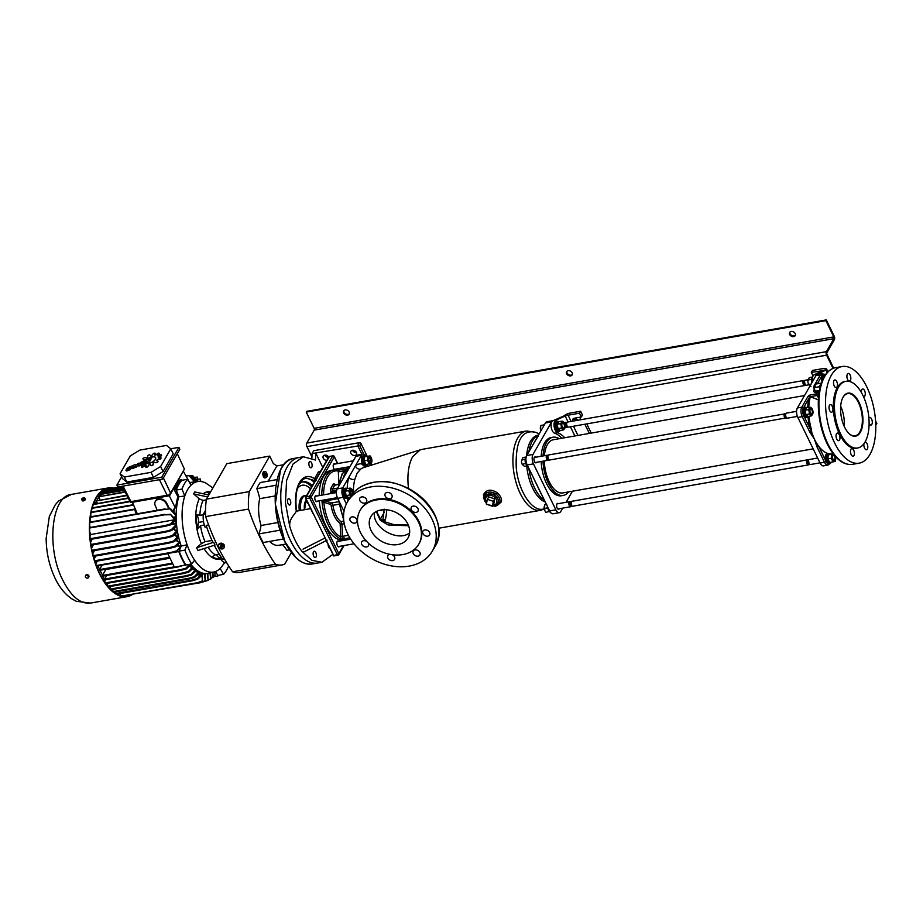 <?xml version="1.0" encoding="UTF-8"?>
<svg xmlns="http://www.w3.org/2000/svg" width="923" height="923" viewBox="0 0 923 923"><rect width="100%" height="100%" fill="white"/><g stroke="black" fill="none" stroke-linecap="round" stroke-linejoin="round"><path stroke-width="1.38" d="M570.518 502.008A2.573 1.258 80 0 0 569.722 501.662A2.573 1.258 80 0 0 568.926 504.42A2.573 1.258 80 0 0 570.61 506.727A2.573 1.258 80 0 0 571.245 506.139M808.513 460.127L807.994 459.885A2.573 1.258 80 0 0 807.567 459.816L571.302 501.385L571.752 506.381L808.456 464.88A2.573 1.258 80 0 0 808.836 464.661L809.24 464.257M807.567 459.816A2.573 1.258 80 0 0 806.69 461.546A2.573 1.258 80 0 0 808.456 464.88M834.692 459.712A2.573 1.258 -100 0 1 834.646 459.816A2.573 1.258 -100 0 1 834.092 460.369M833.192 455.304A2.573 1.258 -100 0 1 833.907 455.627A2.573 1.258 -100 0 1 833.988 455.708M832.569 457.081A2.354 1.154 80 0 0 833.365 459.735A2.354 1.154 80 0 0 834.75 459.619A2.354 1.154 80 0 0 834.069 455.777A2.354 1.154 80 0 0 832.569 457.081M817.64 458.039L809.148 459.539A2.573 1.258 80 0 0 808.352 462.285A2.573 1.258 80 0 0 810.036 464.604L819.982 462.85M547.87 455.581A2.573 1.258 80 0 0 547.074 455.235A2.573 1.258 80 0 0 546.22 457.473A2.573 1.258 80 0 0 547.443 460.185A2.573 1.258 80 0 0 547.962 460.3A2.573 1.258 80 0 0 548.597 459.712M785.865 413.7L548.654 454.958A2.573 1.258 80 0 0 548.274 455.177A2.573 1.258 80 0 0 547.847 457.623A2.573 1.258 80 0 0 549.023 459.908A2.573 1.258 80 0 0 549.116 459.954A2.573 1.258 80 0 0 549.543 460.023L786.592 417.831M784.919 413.389C783.685 414.727 783.812 416.377 785.288 418.327L785.808 418.454M810.556 408.877A2.573 1.258 -100 0 1 811.017 409.004A2.573 1.258 -100 0 1 811.271 409.201A2.573 1.258 -100 0 1 811.352 409.281M812.055 413.285A2.573 1.258 -100 0 1 812.009 413.389A2.573 1.258 -100 0 1 811.444 413.931M811.202 409.166A2.354 1.154 80 0 0 810.036 411.808A2.354 1.154 80 0 0 812.102 413.192A2.354 1.154 80 0 0 811.421 409.351A2.354 1.154 80 0 0 811.202 409.166M796.572 411.335L786.5 413.1A2.573 1.258 80 0 0 785.646 415.338A2.573 1.258 80 0 0 786.869 418.05A2.573 1.258 80 0 0 787.388 418.165L797.403 416.411M438.656 528.244L540.509 510.315A40.277 19.706 -100 0 1 516.626 484.344A40.277 19.706 -100 0 1 517.676 438.171A40.277 19.706 -100 0 1 526.548 430.983L421.569 449.455L363.454 467.626A32.524 15.91 80 0 0 360.731 469.069A4.28 3.623 52.4 0 1 355.413 465.815L361.424 455.339A6.853 3.357 -100 0 1 362.935 454.116A6.853 3.357 -100 0 1 365.993 456.239M346.379 503.912L343.183 497.359A6.853 3.357 -100 0 1 342.733 487.909L355.413 465.815A36.782 17.998 -100 0 1 361.447 463.784L365.196 467.073M366.869 466.553L367.169 465.642A36.782 17.998 -100 0 1 368.012 466.196M384.545 521.807L385.329 519.487A4.28 2.573 -165 0 0 382.872 520.803M347.913 501.085A36.782 17.998 -100 0 1 347.706 499.551L349.425 497.255M347.186 488.602A36.782 17.998 -100 0 1 348.756 477.422A4.28 2.573 -165 0 0 354.847 479.337A32.524 15.91 80 0 0 353.451 492.755M420.346 449.755L412.708 456.643A40.277 19.706 80 0 0 408.531 488.532M486.063 502.943L483.375 494.901C486.213 489.559 490.713 488.763 496.862 492.536C500.439 495.547 501.95 498.639 501.408 501.835L497.278 505.458M360.731 469.069L357.097 473.234L354.847 479.337M366.696 466.611A6.853 3.357 80 0 0 367.169 465.642M347.706 499.551A6.853 3.357 80 0 0 348.721 497.382M390.071 554.342A3.854 2.896 -150.1 0 0 389.702 554.388A3.854 2.896 -150.1 0 0 387.868 555.577A3.854 2.896 -150.1 0 0 389.771 560.007A3.854 2.896 -150.1 0 0 394.559 559.419A3.854 2.896 -150.1 0 0 392.021 554.665M415.05 549.923A3.854 2.896 -150.1 0 0 413.227 551.112A3.854 2.896 -150.1 0 0 415.119 555.554A3.854 2.896 -150.1 0 0 419.907 554.954A3.854 2.896 -150.1 0 0 419.111 551.377A3.854 2.896 -150.1 0 0 415.05 549.923M424.765 529.94A3.854 2.896 -150.1 0 0 422.942 531.129A3.854 2.896 -150.1 0 0 424.834 535.559A3.854 2.896 -150.1 0 0 429.622 534.971A3.854 2.896 -150.1 0 0 428.826 531.394A3.854 2.896 -150.1 0 0 424.765 529.94M413.158 506.139A3.854 2.896 -150.1 0 0 411.323 507.327A3.854 2.896 -150.1 0 0 413.227 511.757A3.854 2.896 -150.1 0 0 418.015 511.157A3.854 2.896 -150.1 0 0 417.219 507.581A3.854 2.896 -150.1 0 0 413.158 506.139M387.025 492.455A3.854 2.896 -150.1 0 0 385.191 493.643A3.854 2.896 -150.1 0 0 387.095 498.085A3.854 2.896 -150.1 0 0 391.883 497.485A3.854 2.896 -150.1 0 0 391.087 493.909A3.854 2.896 -150.1 0 0 387.025 492.455M361.666 496.92A3.854 2.896 -150.1 0 0 359.843 498.108A3.854 2.896 -150.1 0 0 361.747 502.539A3.854 2.896 -150.1 0 0 366.535 501.95A3.854 2.896 -150.1 0 0 365.739 498.362A3.854 2.896 -150.1 0 0 361.666 496.92M351.951 516.903A3.854 2.896 -150.1 0 0 350.129 518.091A3.854 2.896 -150.1 0 0 352.032 522.533A3.854 2.896 -150.1 0 0 356.82 521.933A3.854 2.896 -150.1 0 0 356.024 518.357A3.854 2.896 -150.1 0 0 351.951 516.903M366.673 541.386A3.854 2.896 -150.1 0 0 363.57 540.705A3.854 2.896 -150.1 0 0 361.735 541.893A3.854 2.896 -150.1 0 0 363.639 546.335A3.854 2.896 -150.1 0 0 368.427 545.735A3.854 2.896 -150.1 0 0 368.277 543.001M370.573 486.963A49.057 36.897 29.9 0 1 422.284 505.412A49.057 36.897 29.9 0 1 432.426 550.95A49.057 36.897 29.9 0 1 371.507 558.53A49.057 36.897 29.9 0 1 347.325 502.112A49.057 36.897 29.9 0 1 370.573 486.963M376.146 499.966A33.851 25.463 -150.1 0 0 360.097 510.419A33.851 25.463 -150.1 0 0 376.78 549.347A33.851 25.463 -150.1 0 0 418.811 544.12A33.851 25.463 -150.1 0 0 411.82 512.692A33.851 25.463 -150.1 0 0 376.146 499.966M419.019 543.739A33.851 25.463 -150.1 0 0 419.238 543.382A33.851 25.463 -150.1 0 0 412.235 511.965A33.851 25.463 -150.1 0 0 376.561 499.228A33.851 25.463 -150.1 0 0 360.524 509.681A33.851 25.463 -150.1 0 0 360.316 510.05M381.026 509.981A21.425 16.118 29.9 0 1 403.605 518.045A21.425 16.118 29.9 0 1 408.035 537.924A21.425 16.118 29.9 0 1 381.43 541.236A21.425 16.118 29.9 0 1 370.873 516.603A21.425 16.118 29.9 0 1 381.026 509.981M374.473 512.646C372.004 527.644 397.94 542.528 409.639 532.825M408.601 525.752L388.26 524.991L380.264 520.307L376.284 511.55M539.147 433.902L535.79 432.333C521.922 429.149 515.403 440.802 516.222 467.292C518.103 491.348 532.894 513.28 544.201 508.758M533.679 443.432L538.397 435.748M535.79 457.22A3 1.465 80 0 0 534.971 456.931A3 1.465 80 0 0 534.302 457.473A3 1.465 80 0 0 534.232 460.912A3 1.465 80 0 0 536.009 462.838A3 1.465 80 0 0 536.678 462.285M558.427 503.658A3 1.465 80 0 0 557.607 503.358A3 1.465 80 0 0 556.95 503.9A3 1.465 80 0 0 556.869 507.338A3 1.465 80 0 0 558.646 509.277A3 1.465 80 0 0 559.326 508.723M499.447 503.3L499.874 502.239C500.393 499.274 499.031 496.493 495.801 493.886L484.575 494.774M496.862 492.536L495.801 493.886A8.572 6.449 29.9 0 0 488.602 492.19A8.572 6.449 29.9 0 0 484.54 494.832L483.814 497.843L484.517 500.67L486.536 503.427M483.375 494.901L484.067 495.951A8.572 6.449 29.9 0 1 484.54 494.832L484.61 494.705M488.452 504.881L495.109 506.231L497.162 505.516L499.874 502.239L501.408 501.835M536.09 439.244L526.745 455.524A6.853 3.357 80 0 0 527.195 464.973L549.612 510.938A6.853 3.357 80 0 0 553.039 513.776L559.303 512.669A6.853 3.357 -100 0 1 555.865 509.842L533.448 463.877A6.853 3.357 -100 0 1 532.998 454.428L551.689 421.857A6.853 3.357 -100 0 1 553.177 420.634L546.947 421.73A6.853 3.357 80 0 0 545.435 422.953L536.09 439.244M541.605 494.532A35.086 17.168 -100 0 1 541.166 493.909L534.959 480.906M572.422 491.221L566.053 502.308M562.718 508.123L560.803 511.446A6.853 3.357 -100 0 1 559.303 512.669M552.058 437.433A29.571 14.468 80 0 0 541.19 456.274M541.155 461.5A29.571 14.468 80 0 0 562.28 495.547M344.002 511.319L337.668 498.328A6.853 3.357 -100 0 1 337.218 488.878L355.909 456.308A6.853 3.357 -100 0 1 357.42 455.085L362.935 454.116M383.853 509.692A6.853 3.357 80 0 0 384.199 510.534M369.719 463.808L370.504 465.411M384.106 512.45A6.853 3.357 -100 0 1 383.726 513.326L380.518 518.899M381.88 510.096A3 1.465 -100 0 1 380.184 510.154M364.366 456.239L364.989 456.147L364.366 456.239A4.523 2.215 80 0 0 364.262 456.25A4.523 2.215 80 0 0 362.854 460.981A4.523 2.215 80 0 0 365.727 465.169A4.523 2.215 80 0 0 365.831 465.157L366.754 464.996A4.523 2.215 -100 0 1 363.824 461.119A4.523 2.215 -100 0 1 364.989 456.147L365.093 456.781M366.419 456.527A4.523 2.215 -100 0 0 365.289 456.077L364.677 456.262M367.758 464.154A4.523 2.215 -100 0 1 366.754 464.996M365.289 456.077L365.393 456.723M368.658 458.627L369.327 457.727L370.423 458.639L370.088 462.031L369.154 461.419M370.781 458.373A2.573 1.258 80 0 0 368.681 458.5A2.573 1.258 80 0 0 369.212 461.535A2.573 1.258 80 0 0 371 461.835A2.573 1.258 80 0 0 370.781 458.373M371.888 461.431L371.208 457.635L371.888 461.431A3.854 1.892 -100 0 1 370.619 463.634L369.258 463.9L367.504 460.3L367.896 456.308L370.031 455.893L371.208 457.635A3.854 1.892 80 0 0 369.258 456.043A3.854 1.892 -100 0 0 368 458.246A3.854 1.892 -100 0 0 368.681 462.042A3.854 1.892 -100 0 0 370.619 463.634L371.392 463.484L371.888 461.431A3.854 1.892 -100 0 0 371.9 460.415L371.911 460.45M369.258 463.9L365.877 464.488L364.124 460.9L367.504 460.3M364.124 460.9L364.516 456.897L367.896 456.308M364.516 456.897L370.031 455.893M371.208 457.635A3.854 1.892 -100 0 1 371.588 458.627A3.854 1.892 -100 0 1 371.9 460.415M365.485 456.077A5.146 2.515 80 0 0 364.158 455.639L363.235 455.8A5.146 2.515 80 0 0 362.104 456.723A5.146 2.515 80 0 0 361.966 462.619A5.146 2.515 80 0 0 365.012 465.93L365.935 465.769A5.146 2.515 80 0 0 367.042 464.904M364.158 455.639A5.146 2.515 80 0 0 362.566 461.142A5.146 2.515 80 0 0 365.935 465.769M368.877 458.073L369.719 458.454M368.623 459.377A2.158 1.061 -100 0 1 369.95 458.673A2.158 1.061 -100 0 1 370.008 458.731A2.158 1.061 -100 0 1 370.781 461.015M329.465 547.27L328.715 547.397L328.126 544.512M330.896 549.739L328.715 547.397M328.461 546.635A3.854 1.892 -100 0 1 328.138 544.801M346.494 488.659L345.571 488.821A4.523 2.215 80 0 0 344.071 492.836L345.064 493.286A4.523 2.215 -100 0 1 346.494 488.659A4.523 2.215 -100 0 1 346.875 488.659M348.421 497.428A4.523 2.215 -100 0 1 348.052 497.566A4.523 2.215 -100 0 1 345.167 493.886L345.502 493.863M348.052 497.566L347.14 497.728A4.523 2.215 80 0 1 344.141 493.447L345.167 493.886M352.482 493.886A2.573 1.258 80 0 0 351.905 490.621A2.573 1.258 80 0 0 350.232 490.344A2.573 1.258 80 0 0 349.99 491.071A2.573 1.258 80 0 0 350.521 494.105A2.573 1.258 80 0 0 351.651 494.947M349.967 491.198L350.636 490.298C352.251 491.498 352.505 492.928 351.398 494.601L350.463 493.99M350.198 497.116L348.352 497.439L346.113 495.605L345.317 491.221L346.783 488.682L350.163 488.082L349.736 489.305A3.854 1.892 80 0 0 349.39 492.767L348.709 490.632L349.736 489.305A3.854 1.892 -100 0 1 353.105 492.063A3.854 1.892 -100 0 1 353.209 492.986L353.209 493.02A3.854 1.892 -100 0 1 353.209 493.02L353.209 493.02M350.913 495.882A3.854 1.892 -100 0 1 349.39 492.767L349.494 495.005L350.971 495.928A3.854 1.892 -100 0 1 350.913 495.882M346.113 495.605L349.494 495.005M345.317 491.221L348.709 490.632M350.163 488.082L352.413 489.917L353.105 492.063M346.794 488.648A5.146 2.515 80 0 0 345.467 488.209L344.544 488.371A5.146 2.515 80 0 0 342.837 491.301A5.146 2.515 80 0 0 343.748 496.378A5.146 2.515 80 0 0 346.321 498.501L347.244 498.339A5.146 2.515 80 0 0 348.352 497.474M345.467 488.209A5.146 2.515 80 0 0 343.875 493.713A5.146 2.515 80 0 0 347.244 498.339M344.856 493.194A3 1.465 80 0 0 344.96 493.805M351.248 494.613A2.158 1.061 -100 0 1 350.232 491.44A2.158 1.061 -100 0 1 351.178 490.471M308.247 503.762L306.401 501.397A3.854 1.892 -100 0 1 306.09 499.608A3.854 1.892 -100 0 1 306.09 499.562M306.598 501.962L306.159 498.155M558.369 421.696L557.446 421.857A4.523 2.215 80 0 0 555.946 425.861L556.938 426.311A4.523 2.215 -100 0 1 558.369 421.696A4.523 2.215 -100 0 1 558.761 421.696M560.296 430.464A4.523 2.215 -100 0 1 559.938 430.603A4.523 2.215 -100 0 1 557.054 426.922L557.377 426.899M559.938 430.603L559.015 430.764A4.523 2.215 80 0 1 556.015 426.472L557.054 426.922M565.084 427.337L563.618 429.876L560.238 430.476L557.988 428.641L557.204 424.257L558.657 421.707L562.049 421.119L561.611 422.33A3.854 1.892 80 0 0 561.276 425.803L560.584 423.657L561.611 422.33A3.854 1.892 -100 0 1 563.468 421.984L564.288 422.953M564.957 427.73A3.854 1.892 -100 0 1 564.645 428.56A3.854 1.892 -100 0 1 562.788 428.907A3.854 1.892 -100 0 1 561.276 425.803L561.369 428.041L563.618 429.876M557.988 428.641L561.369 428.041M557.204 424.257L560.584 423.657M562.049 421.119L563.468 421.984A3.854 1.892 -100 0 1 564.068 422.665M564.138 427.522A2.573 1.258 80 0 0 563.353 423.138A2.573 1.258 80 0 0 561.888 425.676A2.573 1.258 80 0 0 564.138 427.522M558.669 421.684A5.146 2.515 80 0 0 557.342 421.246L556.419 421.407A5.146 2.515 80 0 0 554.723 424.326A5.146 2.515 80 0 0 555.623 429.403A5.146 2.515 80 0 0 558.207 431.537L559.119 431.376A5.146 2.515 80 0 0 560.226 430.499M557.342 421.246A5.146 2.515 80 0 0 555.75 426.738A5.146 2.515 80 0 0 559.119 431.376M556.742 426.218A3 1.465 80 0 0 556.846 426.83M812.644 377.022A4.523 2.215 80 0 0 811.871 382.733M811.559 379.226L807.89 380.138L807.879 381.43A3.854 1.892 80 0 0 807.879 381.453A3.854 1.892 80 0 0 807.983 382.387A3.854 1.892 80 0 0 808.19 383.241A3.854 1.892 80 0 0 808.19 383.253L810.925 386.356M807.89 380.138L809.344 377.599L812.644 377.011M811.086 384.095L808.675 384.522M812.321 381.949A5.146 2.515 -100 0 1 812.586 377.265M828.127 454.22A4.523 2.215 80 0 0 828.023 454.231A4.523 2.215 80 0 0 826.558 458.662A4.523 2.215 80 0 0 829.166 463.138L830.4 462.988A4.523 2.215 -100 0 1 827.527 458.8A4.523 2.215 -100 0 1 828.935 454.07A4.523 2.215 -100 0 1 830.204 454.543M831.519 462.146A4.523 2.215 -100 0 1 830.7 462.931L830.596 462.296A4.523 2.215 80 0 1 830.354 462.665M829.823 463.069A4.523 2.215 80 0 1 829.581 463.138A4.523 2.215 80 0 1 829.477 463.15L830.7 462.931M830.4 462.988L830.308 462.354M827.873 458.881L831.265 458.281L831.646 454.289L828.266 454.877L827.873 458.881L829.627 462.469L833.008 461.881L831.265 458.281M830.412 454.508L833.354 453.954M833.423 454.035A3.854 1.892 -100 0 0 831.796 455.881A3.854 1.892 -100 0 0 832.431 460.035A3.854 1.892 -100 0 0 835.096 461.119A3.854 1.892 -100 0 0 835.211 456.193L835.338 456.597M835.546 457.473L835.153 461.465L833.008 461.881M833.008 461.846L834.196 461.638M834.53 461.581L835.153 461.465M829.246 454.058A5.146 2.515 80 0 0 827.908 453.62A5.146 2.515 80 0 0 826.777 454.543A5.146 2.515 80 0 0 826.639 460.439A5.146 2.515 80 0 0 829.696 463.75A5.146 2.515 80 0 0 830.792 462.885M827.908 453.62L826.996 453.781A5.146 2.515 80 0 0 825.854 454.704A5.146 2.515 80 0 0 825.727 460.6A5.146 2.515 80 0 0 828.773 463.911L829.696 463.75M821.989 381.337A5.146 2.515 80 0 1 822.093 375.373A5.146 2.515 80 0 1 823.224 374.45L824.147 374.288A5.146 2.515 80 0 1 825.474 374.726A4.523 2.215 -100 0 0 825.277 374.726L824.666 374.911M823.651 377.692A4.523 2.215 -100 0 1 824.989 374.796L825.058 375.315M824.366 374.888L824.989 374.796L824.366 374.888A4.523 2.215 80 0 0 824.251 374.9A4.523 2.215 80 0 0 822.808 379.399M824.008 377.599L824.504 375.546L825.277 375.396M824.147 374.288A5.146 2.515 80 0 0 822.578 379.907M547.731 507.096A4.523 2.215 80 0 0 550.339 512.173M547.777 507.615L544.212 508.781L544.789 510.627L545.955 512.38L549.277 511.446M546.762 504.396L544.616 504.789L544.789 510.627M546.451 504.466L544.616 504.789M544.12 506.831L544.212 508.781M544.097 507.869L544.097 507.823A3.854 1.892 80 0 0 544.097 507.869A3.854 1.892 80 0 0 544.408 509.658A3.854 1.892 80 0 0 544.42 509.669L544.42 509.692M550.05 511.757A5.146 2.515 -100 0 1 548.758 509.184M541.847 429.195L540.451 429.449L540.843 425.457L544.362 424.822L540.843 425.457M540.451 429.449L540.347 427.499M540.336 428.537L540.336 428.503A3.854 1.892 80 0 0 540.336 428.537A3.854 1.892 80 0 0 540.647 430.326A3.854 1.892 80 0 0 540.659 430.337L540.659 430.36M527.541 465.7A4.523 2.215 80 0 1 525.256 461.95L526.318 462.388M526.168 457.035A4.523 2.215 80 0 0 525.152 461.338L526.179 461.788M525.256 461.95L525.868 461.765M526.179 457L522.937 457.577L521.449 461.442A3.854 1.892 80 0 0 521.449 461.442A3.854 1.892 80 0 0 521.553 462.342L522.245 464.488L525.649 463.311M525.141 459.192L521.46 460.104M527.587 465.803L524.483 466.346L522.245 464.488M521.772 463.231A3.854 1.892 -100 0 1 521.553 462.342M527.287 465.169A5.146 2.515 -100 0 1 526.098 457.393M806.298 407.643L805.375 407.804A4.523 2.215 80 0 0 803.875 411.808L804.868 412.269A4.523 2.215 -100 0 1 806.298 407.643A4.523 2.215 -100 0 1 806.679 407.643M808.225 416.411A4.523 2.215 -100 0 1 807.856 416.55A4.523 2.215 -100 0 1 804.971 412.869L805.306 412.846M807.856 416.55L806.944 416.711A4.523 2.215 80 0 1 803.945 412.431L804.971 412.869M805.283 412.535L803.945 412.431M806.598 407.631A5.146 2.515 80 0 0 805.26 407.193A5.146 2.515 80 0 0 803.679 412.696A5.146 2.515 80 0 0 807.048 417.323A5.146 2.515 80 0 0 808.156 416.458L805.917 414.589L805.121 410.204L806.587 407.666L809.967 407.066L812.171 408.912M809.967 407.066L808.513 409.616L805.121 410.204M812.955 413.296L811.536 415.835L809.298 413.989L809.194 411.75A3.854 1.892 80 0 1 809.529 408.289A3.854 1.892 -100 0 1 811.386 407.931A3.854 1.892 -100 0 1 812.563 414.508A3.854 1.892 -100 0 1 809.194 411.75L808.513 409.616M812.067 413.469A2.573 1.258 80 0 0 811.271 409.085A2.573 1.258 80 0 0 809.817 411.635A2.573 1.258 80 0 0 812.067 413.469L811.963 413.469M808.156 416.423L811.536 415.835M805.917 414.589L809.298 413.989M805.26 407.193L804.348 407.355A5.146 2.515 80 0 0 802.641 410.285A5.146 2.515 80 0 0 803.552 415.362A5.146 2.515 80 0 0 806.125 417.484L807.048 417.323M486.756 502.274A6 4.511 29.9 0 1 486.317 496.966A6 4.511 29.9 0 1 493.124 496.193A6 4.511 29.9 0 1 496.862 502.25A6 4.511 29.9 0 1 496.666 502.908A6 4.511 29.9 0 1 492.951 505.239M492.386 506.231L493.793 503.785L494.751 498.928L488.752 496.862L487.344 499.308L486.386 504.166L492.386 506.231L493.344 501.374L487.344 499.308M494.751 498.928L493.344 501.374M819.22 391.733A6 2.642 154 0 1 813.867 391.594A6 2.642 154 0 1 814.051 389.771A6 2.642 154 0 1 814.432 389.206M813.705 387.729L819.22 386.749L821.332 383.08L815.805 384.049L813.705 387.729L815.39 391.179L819.439 390.464M820.178 387.037L819.428 387.164M819.912 388.168L819.22 386.749M566.757 422.676A2.573 1.258 80 0 0 565.961 422.342A2.573 1.258 80 0 0 565.084 424.072A2.573 1.258 80 0 0 566.849 427.407A2.573 1.258 80 0 0 567.483 426.807M807.971 379.745L805.387 380.207A2.573 1.258 80 0 0 804.51 381.937A2.573 1.258 80 0 0 806.275 385.272L808.86 384.81M804.752 380.795L804.233 380.553A2.573 1.258 80 0 0 803.806 380.484A2.573 1.258 80 0 0 802.929 382.214A2.573 1.258 80 0 0 804.694 385.549A2.573 1.258 80 0 0 805.075 385.329L805.479 384.926M803.806 380.484L567.541 422.053A2.573 1.258 80 0 0 567.149 422.273A2.573 1.258 80 0 0 566.664 423.795A2.573 1.258 80 0 0 567.991 427.049A2.573 1.258 80 0 0 568.43 427.118L804.694 385.549M567.345 426.738L566.053 424.119L566.653 422.792A2.4 1.177 80 0 0 565.176 424.119A2.4 1.177 80 0 0 565.972 426.807A2.4 1.177 80 0 0 567.368 426.749L567.253 426.726A2.065 1.015 80 0 0 567.61 426.761M813.163 448.855L562.765 492.917A26.998 13.21 -100 0 1 549.127 481.529A26.998 13.21 -100 0 1 544.282 460.946M554.215 439.602A27.044 13.234 -100 0 0 547.454 444.517A27.044 13.234 -100 0 0 546.889 445.567A27.044 13.234 -100 0 0 544.385 455.708A26.998 13.21 -100 0 1 553.408 439.74L804.51 395.552M337.172 470.003L339.329 470.095A2.146 1.05 -100 0 0 339.053 470.072L346.46 468.769M324.411 501.489A25.279 12.368 80 0 1 324.354 499.931A2.146 1.05 -100 0 0 325.011 500.797A2.146 1.05 80 0 0 325.231 500.912L331.507 502.954A2.573 1.258 -100 0 1 332.88 505.331A18.852 9.23 80 0 0 340.806 521.576A2.573 1.258 -100 0 1 341.937 524.356L342.514 536.344L340.749 536.321L340.183 524.333A1.281 0.635 80 0 0 339.606 522.937A20.133 9.853 -100 0 1 331.149 505.585A1.281 0.635 80 0 0 330.457 504.408L324.181 502.354A3.427 1.673 -100 0 1 323.823 502.17A34.059 16.672 80 0 0 340.818 537.013L339.71 538.432A35.351 17.295 80 0 0 341.498 539.182A35.351 17.295 80 0 0 343.264 539.586L344.244 538.121M321.919 500.358A35.351 17.295 80 0 0 322.081 502.285L323.038 502.1L323.085 500.151M319.185 495.616A35.351 17.295 -100 0 1 323.373 476.672A35.351 17.295 -100 0 1 331.161 470.372L333.734 469.911A35.351 17.295 -100 0 0 325.957 476.222A35.351 17.295 -100 0 0 321.758 495.166M343.264 539.586L345.987 539.54L343.414 540.001A35.351 17.295 -100 0 1 319.335 500.808M336.883 497.716A2.146 1.05 80 0 0 337.518 498.593L338.245 498.778M338.891 483.479L338.337 471.826A2.146 1.05 -100 0 1 338.383 471.065A2.146 1.05 -100 0 1 338.591 470.453A2.146 1.05 -100 0 1 339.053 470.072M348.859 468.596A35.351 17.295 80 0 0 345.456 472.784A35.351 17.295 80 0 0 342.975 478.852M324.181 502.354A1.281 1.085 108 0 1 325.231 500.912L337.737 498.708A2.146 1.05 -100 0 1 337.518 498.593M340.818 537.013A3.427 1.673 -100 0 1 340.749 536.321M323.038 502.1L323.823 502.17M341.498 539.182L342.721 538.87L340.518 537.959M343.967 539.078L342.721 538.87L343.967 539.078M344.106 537.786L342.721 538.87L343.864 538.467M343.333 538.836L343.979 538.813A2.146 1.05 -100 0 1 343.702 538.79L342.721 538.87M336.399 492.467L333.145 493.032A1.281 0.75 14 0 1 331.438 492.455L336.549 490.898M331.357 492.767L331.657 493.424A1.5 0.738 -100 0 0 330.757 492.34A1.5 0.738 -100 0 0 330.249 493.667A1.454 0.715 -100 0 1 330.584 492.478A1.454 0.715 -100 0 1 331.357 492.767A20.133 9.853 -100 0 1 331.438 492.455L331.069 491.717L332.603 490.794A1.281 0.635 -100 0 1 332.511 489.017L337.656 488.117M348.433 535.305L342.514 536.344A2.146 1.05 80 0 0 342.548 536.771A2.146 1.05 -100 0 0 343.702 538.79M323.523 494.855A34.059 16.672 80 0 1 338.383 471.065A1.281 1.096 -77.9 0 0 337.541 470.003L333.734 469.911M316.635 496.066A3 1.465 80 0 0 315.816 495.778A3 1.465 80 0 0 314.881 498.985A3 1.465 80 0 0 316.854 501.685A3 1.465 80 0 0 317.524 501.131M335.891 469.115A3 1.465 80 0 0 335.903 469.092A3 1.465 80 0 1 335.234 469.645A3 1.465 80 0 1 333.272 466.946A3 1.465 80 0 1 334.195 463.738A3 1.465 80 0 1 335.014 464.027M338.683 541.27A3 1.465 80 0 0 337.864 540.982A3 1.465 80 0 0 337.195 541.513A3 1.465 80 0 0 337.126 544.951A3 1.465 80 0 0 338.903 546.889A3 1.465 80 0 0 339.572 546.335M309.447 466.473A3.219 1.569 80 0 0 311.051 467.799A3.219 1.569 80 0 0 312.043 464.361A3.219 1.569 80 0 0 309.943 461.477A3.219 1.569 80 0 0 308.882 463.3A3.219 1.569 80 0 0 309.447 466.473M290.399 504.454A3.219 1.569 80 0 0 290.48 500.774A3.219 1.569 80 0 0 288.576 498.708A3.219 1.569 80 0 0 287.584 502.135A3.219 1.569 80 0 0 289.684 505.031A3.219 1.569 80 0 0 290.399 504.454M316.185 480.306L314.835 478.956A1.281 0.992 126.4 0 1 313.647 480.318L305.951 478.068C297.725 480.975 294.564 492.028 296.491 511.204M315.043 481.46L313.647 480.318M305.248 478.229A32.132 15.726 -100 0 1 314.201 482.325M311.893 458.004L312.043 453.631L313.739 450.689L359.37 442.659A1.281 0.969 29.9 0 1 360.974 443.502L359.716 445.705L315.724 452.974L315.47 460.035L303.344 456.77L292.995 464.073L286.591 480.525L285.438 502.816L289.753 526.445C289.095 518.714 294.079 515.495 296.329 511.204L310.613 508.619M289.753 526.445C292.799 536.425 296.825 544.697 301.844 551.239L303.748 552.023L327.088 540.174M326.269 540.232L312.735 512.496M311.974 564.022C301.971 565.049 292.949 557.654 284.872 541.824C268.731 510.857 273.566 460.3 293.41 458.523A53.557 26.213 -100 0 0 275.677 488.994A53.557 26.213 -100 0 0 285.126 541.882A53.557 26.213 -100 0 0 311.974 564.022L317.489 563.053A53.557 26.213 -100 0 1 282.392 514.838A53.557 26.213 -100 0 1 298.925 457.554A53.557 26.213 -100 0 0 282.392 514.838A53.557 26.213 -100 0 0 317.489 563.053L321.908 562.269L332.488 554.654M301.971 551.4L311.893 560.319L321.908 562.269M356.393 452.385A3.219 2.423 -150.1 0 0 353.601 450.309A3.219 2.423 -150.1 0 0 350.855 451.278A3.219 2.423 -150.1 0 0 352.436 454.97A3.219 2.423 -150.1 0 0 356.428 454.474A3.219 2.423 -150.1 0 0 356.393 452.385M356.474 452.547A3.219 2.423 29.9 0 1 352.494 450.262M325.277 455.097A2.781 2.1 -150.1 0 0 328.692 457.058A3.219 2.423 -150.1 0 0 325.9 455.143A3.219 2.423 -150.1 0 0 323.246 456.135A3.219 2.423 -150.1 0 0 323.731 458.916A3.219 2.423 -150.1 0 0 326.8 460.369M328.496 457.427A3.219 2.423 29.9 0 1 324.896 455.12M315.816 552.565A3.219 1.569 80 0 0 314.201 551.239A3.219 1.569 80 0 0 313.209 554.677A3.219 1.569 80 0 0 315.308 557.573A3.219 1.569 80 0 0 316.381 555.738A3.219 1.569 80 0 0 315.816 552.565M296.318 511.134A33.424 16.36 -100 0 1 314.835 478.956A1.5 0.738 -100 0 1 315.008 477.883L318.308 472.126A1.281 0.635 -100 0 1 318.597 471.895A1.281 0.635 -100 0 1 318.943 472.022M329.961 456.527A1.281 0.635 80 0 0 329.615 456.4A1.281 1.281 0 0 0 328.715 457.035L305.675 497.197A1.281 0.969 29.9 0 0 305.686 498.028L333.826 555.738L338.845 553.731L343.483 545.643M340.379 468.988L343.264 468.48L342.721 469.426M312.043 453.631L315.724 452.974L322.762 467.407M360.974 443.502L367.262 456.377M370.781 463.611L371.507 465.1M568.072 421.961L565.164 416.008L555.819 420.253A6.426 3.15 80 0 0 554.146 426.599A6.426 3.15 80 0 0 557.607 432.737A34.278 16.776 -100 0 1 564.703 437.756M580.602 411.231L579.471 413.192L581.328 416.988L582.459 415.038L580.602 411.231L569.929 413.112A6.426 2.838 -26 0 0 563.918 415.927L552.877 420.773A6.426 3.15 80 0 0 551.204 427.118A6.426 3.15 80 0 0 554.665 433.245A34.278 16.776 -100 0 1 561.749 438.275M581.328 416.988L574.337 418.223A3.219 2.423 -150.1 0 0 572.814 419.215A3.219 2.423 -150.1 0 0 572.768 421.142M575.156 420.715A3.219 2.423 29.9 0 1 573.702 418.419M565.164 416.008L568.072 415.2L563.918 415.927M579.471 413.192L568.072 415.2L571.106 421.43M584.859 424.234L589.347 433.418M591.262 433.083L586.774 423.899M563.572 492.778A27.044 13.234 -100 0 1 554.654 489.663A27.044 13.234 -100 0 1 544.258 460.958M547.489 444.528A26.617 13.026 80 0 0 547.247 444.921A26.617 13.026 80 0 0 546.797 445.763M554.492 489.513A26.617 13.026 80 0 0 555.565 490.436M559.223 438.725A29.571 14.468 80 0 0 552.969 437.214A29.571 14.468 80 0 0 546.462 442.486A29.571 14.468 80 0 0 543.024 455.95M543.001 461.177A29.571 14.468 80 0 0 563.215 495.443A29.571 14.468 80 0 0 568.58 491.89M812.552 381.545A6.426 3.15 -100 0 1 814.167 374.796L822.728 370.388L826.881 369.65A6.426 2.838 -26 0 0 826.789 369.408A6.426 2.838 -26 0 0 823.12 368.554L812.448 370.435L811.317 372.396L823.501 370.55M815.782 375.926A6.426 3.15 -100 0 1 817.109 374.276L826.881 369.65M813.059 375.949L811.317 372.396M841.684 418.765A22.671 11.099 80 0 0 840.888 414.231M840.68 406.258A21.425 10.488 -100 0 1 844.21 426.322M848.825 433.349A21.425 10.488 80 0 0 855.102 435.818A21.425 10.488 80 0 0 859.821 431.999A21.425 10.488 80 0 0 860.386 407.435A21.425 10.488 80 0 0 847.683 393.613A21.425 10.488 80 0 0 842.964 397.432A21.425 10.488 80 0 0 842.618 398.078M843.16 397.028A21.852 10.695 -100 0 1 857.582 399.694A21.852 10.695 -100 0 1 862.07 427.857A21.852 10.695 -100 0 1 848.987 433.498A21.852 10.695 -100 0 1 842.711 397.882A21.852 10.695 -100 0 1 843.16 397.028M838.442 387.348A33.851 16.568 80 0 0 837.553 426.161A33.851 16.568 80 0 0 857.629 447.99A33.851 16.568 80 0 0 868.082 411.785A33.851 16.568 80 0 0 845.895 381.314A33.851 16.568 80 0 0 838.442 387.348M845.895 381.314L844.787 381.511A33.851 16.568 80 0 0 837.346 387.545A33.851 16.568 80 0 0 836.446 426.357A33.851 16.568 80 0 0 856.521 448.186L857.629 447.99M836.492 433.775A3.854 1.892 80 0 0 836.388 438.194A3.854 1.892 80 0 0 838.672 440.686A3.854 1.892 80 0 0 839.861 436.556A3.854 1.892 80 0 0 837.334 433.083A3.854 1.892 80 0 0 836.492 433.775M850.925 449.316A3.854 1.892 80 0 0 850.821 453.735A3.854 1.892 80 0 0 853.106 456.216A3.854 1.892 80 0 0 854.294 452.097A3.854 1.892 80 0 0 851.767 448.624A3.854 1.892 80 0 0 850.925 449.316M864.009 443.594A3.854 1.892 80 0 0 864.39 447.759A3.854 1.892 80 0 0 866.501 449.743A3.854 1.892 80 0 0 867.689 445.624A3.854 1.892 80 0 0 865.163 442.152A3.854 1.892 80 0 0 864.92 442.232M869.097 423.53A3.854 1.892 80 0 0 871 425.053A3.854 1.892 80 0 0 872.189 420.923A3.854 1.892 80 0 0 869.662 417.45A3.854 1.892 80 0 0 868.878 418.027M863.455 396.555A3.854 1.892 80 0 0 863.974 396.602A3.854 1.892 80 0 0 865.163 392.483A3.854 1.892 80 0 0 862.636 389.01A3.854 1.892 80 0 0 861.794 389.691A3.854 1.892 80 0 0 861.355 392.471M847.36 374.161A3.854 1.892 80 0 0 847.256 378.58A3.854 1.892 80 0 0 849.541 381.061A3.854 1.892 80 0 0 850.729 376.942A3.854 1.892 80 0 0 848.202 373.469A3.854 1.892 80 0 0 847.36 374.161M833.965 380.634A3.854 1.892 80 0 0 833.873 385.053A3.854 1.892 80 0 0 836.157 387.545A3.854 1.892 80 0 0 837.346 383.414A3.854 1.892 80 0 0 834.819 379.941A3.854 1.892 80 0 0 833.965 380.634M829.465 405.324A3.854 1.892 80 0 0 829.373 409.743A3.854 1.892 80 0 0 831.658 412.235A3.854 1.892 80 0 0 832.846 408.104A3.854 1.892 80 0 0 830.319 404.643A3.854 1.892 80 0 0 829.465 405.324M869.962 454.416A49.057 24.01 80 0 0 871.243 398.159A49.057 24.01 80 0 0 842.157 366.523A49.057 24.01 80 0 0 827.008 419.007A49.057 24.01 80 0 0 859.163 463.161A49.057 24.01 80 0 0 869.962 454.416M810.186 396.752L809.829 399.071A1.281 0.727 12.8 0 1 808.86 398.551L809.69 396.44L818.378 399.855M808.952 416.285A34.751 17.006 80 0 0 811.236 428.745L811.917 433.106L810.302 429.114A35.801 17.525 -100 0 1 807.983 416.688M828.289 453.62A35.132 17.191 -100 0 1 818.597 446.121A35.132 17.191 -100 0 1 814.478 439.267L811.917 433.106M833.054 453.562A35.132 17.191 -100 0 1 828.6 453.689M818.747 395.125A8.572 3.784 154 0 1 817.236 395.482L810.14 396.728A1.281 0.635 -100 0 1 810.059 394.963L817.155 393.717A7.28 3.219 -26 0 0 818.989 393.244M811.236 428.745L810.302 429.114L803.921 416.019M825.877 461.039L818.597 446.121L817.074 447.055L814.478 439.267L809.667 431.86L811.017 431.168M815.413 386.806L813.648 386.656L820.351 374.876A6.853 3.357 -100 0 1 821.862 373.653L817.443 374.426A6.853 3.357 80 0 0 815.932 375.649L797.38 407.978A6.853 3.357 80 0 0 797.83 417.427L820.086 463.046A6.853 3.357 80 0 0 823.512 465.873L827.931 465.1A6.853 3.357 -100 0 1 824.493 462.273L826.004 461.362M814.847 385.722A1.281 0.969 -150.1 0 0 814.167 385.652M809.39 396.959A1.281 0.969 -150.1 0 0 807.983 396.417L810.059 394.963M809.69 396.44L808.629 395.402M306.124 500.001L304.602 509.681M305.478 501.131A11.272 5.515 80 0 0 305.386 501.327A11.272 5.515 80 0 0 304.44 509.715A7.499 3.669 -100 0 1 304.417 509.508M834.542 456.354A2.573 1.258 80 0 0 832.396 456.77A2.573 1.258 80 0 0 834.15 460.358A2.573 1.258 80 0 0 834.542 456.354M299.317 510.604A14.999 7.338 -100 0 1 304.14 495.789L305.617 495.524A14.999 7.338 -100 0 1 306.644 495.501M300.794 510.35A14.999 7.338 -100 0 1 305.617 495.524M88.4 577.671L88.896 576.817A1.719 1.292 -150.1 0 0 85.92 575.11L85.424 575.964A1.719 1.292 -150.1 0 0 88.4 577.671A1.719 1.292 -150.1 0 0 85.424 575.964M266.112 477.514L265.016 477.71A3 1.465 -100 0 1 263.505 476.464A3 1.465 -100 0 1 262.974 473.511A3 1.465 -100 0 1 263.966 471.803L265.074 471.607A3 1.465 -100 0 1 267.047 474.307A3 1.465 -100 0 1 266.112 477.514A3 1.465 -100 0 1 264.613 476.268A3 1.465 -100 0 1 264.082 473.314A3 1.465 -100 0 1 265.074 471.607M265.812 475.772L265.374 473.337L265.812 475.772M265.189 475.253L266.216 475.068M264.982 474.03L265.997 473.857M218.913 544.685A3 2.261 29.9 0 1 219.074 544.293A3 2.261 29.9 0 1 220.505 543.359A3 2.261 29.9 0 1 223.666 544.489A3 2.261 29.9 0 1 224.277 547.27A3 2.261 29.9 0 1 224.024 547.616M222.431 548.931A3 2.261 29.9 0 1 219.27 547.812A3 2.261 29.9 0 1 218.659 545.02A3 2.261 29.9 0 1 222.385 544.558A3 2.261 29.9 0 1 223.862 548.008A3 2.261 29.9 0 1 222.431 548.931M222.281 546.578L221.739 547.512L220.089 546.174L221.935 545.851L222.42 546.854L221.739 547.512M220.816 545.528L220.585 547.177M221.139 546.197L222.258 546.52M191.061 485.129A45.919 22.475 80 0 0 187.531 489.778A45.919 22.475 80 0 0 184.796 496.043L181.993 489.075A53.557 26.213 -100 0 1 187.611 479.279L191.061 485.129A45.919 22.475 -100 0 1 198.295 481.494A45.919 22.475 -100 0 1 205.679 482.983L212.901 487.886M179.108 551.135L184.888 550.12L187.115 544.789A45.919 22.475 80 0 0 194.626 560.192L191.626 563.941L185.846 564.957A53.557 26.213 -100 0 1 179.108 551.135L181.231 546.058L187.115 544.789A45.919 22.475 -100 0 1 184.796 496.043L178.889 496.736L176.212 490.09A53.557 26.213 -100 0 1 181.831 480.295L187.611 479.279M228.662 565.937A53.557 26.213 -100 0 1 223.585 574.36L220.136 568.499A45.919 22.475 -100 0 1 214.205 571.914A45.919 22.475 -100 0 1 194.626 560.192M220.136 568.499A45.919 22.475 80 0 0 220.643 567.991L224.774 562.592M196.576 547.766L213.674 542.263L215.024 545.032L197.926 550.523L196.576 547.766L201.433 543.589A34.186 16.729 -100 0 1 199.31 498.905L193.622 493.897L194.741 491.936L208.84 494.982M295.729 557.33L284.895 541.697L275.308 504.039L280.43 470.361M216.224 543.116A85.701 41.939 -100 0 1 212.555 534.879M208.633 524.991L206.164 525.418A85.701 41.939 80 0 0 212.89 542.401L213.674 542.263M214.286 545.274A85.701 41.939 80 0 0 222.651 559.211L224.404 558.9M275.446 564.241A149.964 73.39 -100 0 1 248.529 509.069L205.656 516.615A149.964 73.39 80 0 0 232.573 571.787A49.277 24.113 80 0 0 239.288 572.456L282.161 564.911A49.277 24.113 -100 0 1 275.446 564.241L232.573 571.787M219.074 544.293L218.659 545.02L218.901 544.166C222.305 542.539 224.162 543.601 224.474 547.374L223.862 548.008L224.277 547.27M218.97 544.051A3.219 2.423 -150.1 0 0 218.786 544.801M224.508 546.37A2.873 2.158 -150.1 0 0 223.816 544.408M222.178 543.347A2.873 2.158 -150.1 0 0 219.743 543.635M302.283 485.244A25.706 12.576 80 0 1 310.463 488.844A25.706 12.576 80 0 0 302.259 485.244A25.706 12.576 80 0 0 297.275 488.798M248.529 509.069A49.277 24.113 -100 0 1 249.325 491.59L206.452 499.135A49.277 24.113 80 0 0 205.656 516.615M249.325 491.59L269.689 456.1L226.816 463.646L206.452 499.135M269.689 456.1L273.358 463.611L276.9 465.919L283.788 464.707M268.155 481.148L276.9 465.919M285.992 544.016L278.7 545.297A29.351 14.364 -100 0 1 269.585 541.409M275.066 495.974L259.755 498.662A40.704 19.925 80 0 0 256.836 488.648L275.942 485.29M280.2 530.16L258.982 533.886A40.704 19.925 80 0 0 261.036 525.487A29.351 14.364 -100 0 1 259.755 498.662M261.036 525.487L278.042 522.499M283.546 538.951L263.205 542.539A38.558 18.875 -100 0 1 258.982 533.886M289.418 549.808L286.88 550.246A40.704 19.925 80 0 0 282.519 544.628M256.836 488.648A38.558 18.875 -100 0 1 260.355 482.521L277.062 479.579M291.38 552.565L284.722 564.161A49.277 24.113 -100 0 1 282.161 564.911M265.57 477.606A3.219 1.569 -100 0 1 263.436 476.591A3.219 1.569 -100 0 1 262.951 472.911A3.219 1.569 -100 0 1 264.532 471.699M311.605 486.859A28.925 14.157 80 0 0 302.467 481.979M299.225 483.883A28.925 14.157 -100 0 1 303.194 481.818A28.925 14.157 -100 0 1 312.262 485.717M222.028 546.451A85.701 41.939 -100 0 1 221.67 545.781M210.363 492.328A33.574 16.429 80 0 0 207.283 492.444L209.706 493.459M208.067 547.27A31.705 15.518 80 0 0 215.29 554.792L212.209 556.765A33.574 16.429 80 0 0 219.743 558.403L215.901 554.688M221.832 558.057L220.228 558.334A13.707 6.715 80 0 0 226.412 562.695L226.631 562.661M205.517 510.465L203.395 514.157A13.707 6.715 80 0 0 205.068 527.229L206.671 526.952M197.487 529.11L198.457 522.43A6 2.931 80 0 0 196.368 514.503A33.574 16.429 80 0 0 197.487 529.11L200.533 525.695A31.705 15.518 80 0 0 205.079 541.674L201.433 543.589M199.31 498.905L203.118 500.404L206.348 499.839M203.118 500.404A31.705 15.518 80 0 0 199.91 515.357L196.368 514.503M199.91 515.357L203.314 514.757M204.295 525.025L200.533 525.695M211.978 540.463L205.079 541.674M219.743 558.403L220.666 556.292M215.29 554.792L219.236 554.1M220.228 558.334L220.759 556.477M205.506 511.746A13.707 6.715 80 0 0 205.044 513.869L203.395 514.157M193.622 493.897L207.71 496.943M176.212 490.09L181.993 489.075M175.508 546.797L169.994 548.274L169.659 547.581L175.151 546.047L175.508 546.797L180.008 542.632L179.8 541.605A46.058 22.544 80 0 0 181.231 546.058A46.277 22.648 -100 0 1 178.889 496.736M191.626 563.941A53.557 26.213 -100 0 1 184.888 550.12M215.532 571.499L217.805 575.375L223.585 574.36M214.205 571.914L208.494 573.275A46.277 22.648 -100 0 1 190.692 564.115M189.711 482.833A46.277 22.648 -100 0 1 192.457 482.164L198.295 481.494M132.081 594.747A55.172 26.998 -100 0 1 127.212 596.627A55.172 26.998 -100 0 1 99.546 573.818A55.172 26.998 -100 0 1 89.819 519.349A55.172 26.998 -100 0 1 108.083 487.955A55.172 26.998 -100 0 1 113.31 488.059M126.186 596.223A54.63 26.732 80 0 0 128.632 595.358M109.86 488.671A54.63 26.732 80 0 0 107.264 488.682M130.478 595.035A54.63 26.732 -100 0 1 127.109 596.096A54.63 26.732 -100 0 1 99.73 573.518A54.63 26.732 -100 0 1 90.096 519.568A54.63 26.732 -100 0 1 108.176 488.486A54.63 26.732 -100 0 1 111.695 488.348M179.374 550.5L178.785 551.527L167.721 553.477L174.47 567.299L185.8 564.876M178.785 551.527A54.203 26.525 80 0 0 185.523 565.349M155.664 457.681A5.78 2.55 -26 0 0 147.357 459.25L147.265 459.077A5.78 2.55 154 0 1 155.618 457.589A5.78 2.55 154 0 1 152.918 461.638A5.78 2.55 154 0 1 146.584 463.484L143.48 464.731A21.552 9.507 154 0 0 142.857 465.25A6.426 2.838 154 0 0 141.369 466.876A12.08 5.33 154 0 0 142.292 467.119A6.426 2.838 154 0 0 144.599 465.711L144.68 465.884A6.426 2.838 154 0 1 142.373 467.292L142.292 467.119M92.104 508.319L130.431 501.581M92.173 511.942L91.55 510.569M92.242 507.858L130.108 501.189M101.218 495.916L100.48 494.451L124.201 490.275M124.951 491.74L98.623 496.816L125.159 492.144M100.145 499.851L98.623 496.816M126.716 495.178L96.234 500.981L126.924 495.582M97.423 503.347L96.234 500.981M128.147 497.947L93.385 504.281M128.355 498.351L93.304 504.523M93.235 507.685L92.658 506.439M93.454 504.085L95 504.004M94.907 503.831L100.526 494.024L98.853 494.324M98.876 494.29L123.994 489.871M100.249 492.801L123.405 488.729M100.157 494.07L99.788 493.274M100.826 492.259L123.197 488.325M91.204 512.103L133.454 504.673M91.123 512.565L133.627 505.089M91.354 516.672L90.662 515.161M157.222 510.269L155.226 505.55A6.426 4.927 32.2 0 1 155.387 501.339A6.426 4.927 32.2 0 1 160.81 499.516A6.426 4.927 32.2 0 1 166.255 503.612L168.886 508.85M155.583 501.051A6.426 4.927 32.2 0 1 155.756 500.751A6.426 4.927 32.2 0 1 161.179 498.928A6.426 4.927 32.2 0 1 166.625 503.012L169.544 508.838M96.327 565.557L171.332 552.358L176.812 550.812L181.162 546.208M176.812 550.812L180.562 547.662M177.124 545.308L178.543 545.055M170.64 508.815L164.779 509.381L170.64 508.815L175.797 514.169L175.324 514.988L170.328 509.358M189.63 565.834A46.058 22.544 80 0 0 190.749 567.068L189.746 566.111A44.131 21.598 -100 0 1 189.55 565.914M192.895 566.687L190.749 567.068M193.161 566.964L193.553 567.783L188.857 572.133L183.342 573.61L183.008 572.918L188.488 571.383L192.907 566.699M188.488 571.383L188.857 572.133M195.722 569.353L193.611 569.722A46.058 22.544 80 0 1 192.492 568.764M191.246 574.256L191.615 575.006L186.1 576.483L185.754 575.79L191.246 574.256L195.745 569.491L196.311 570.656L191.615 575.006M195.688 571.233L195.699 571.233A46.058 22.544 80 0 0 196.772 571.868L198.814 571.51M194.222 576.737L194.591 577.486L189.077 578.963L188.742 578.283L194.222 576.737L198.722 571.972L199.287 573.137L194.591 577.486M201.629 574.798L200.349 572.295M121.905 595.993L197.649 582.655L202.379 580.925L201.918 574.302M123.728 595.67L200.533 582.701L205.564 580.429L204.987 574.014L204.514 574.844L203.764 573.379M205.252 580.959L204.514 574.844M201.006 582.528L208.09 580.371L207.813 573.425L207.352 574.256L206.971 573.529M208.09 580.371L207.352 574.256M208.24 580.117L210.952 578.698L210.432 572.814M210.652 579.229L210.029 572.906M210.929 578.363L213.282 577.071L212.855 572.237M212.982 577.602L212.336 572.352M203.729 482.152L201.618 481.598M200.752 481.483L200.418 478.991L197.799 479.175M200.222 481.437L200.418 478.991M197.787 480.906L198.099 481.518M189.826 475.599L192.63 475.553L197.51 481.391M185.754 475.564L189.746 475.518L186.031 476.072M189.746 475.518L194.915 480.86L194.441 481.679L189.446 476.049M181.762 480.375L181.473 479.787A54.203 26.525 80 0 0 175.843 489.582L176.778 491.498M181.473 479.787L179.893 480.064L174.274 489.859L175.843 489.582M178.716 496.309L177.77 496.482L174.274 489.859M122.148 486.259L129.393 500.37L130.962 501.616L123.059 486.098M159.437 479.695L167.098 495.259L169.186 494.878L170.605 493.113L163.394 477.883M170.605 493.113L184.404 469.069L177.285 453.678M148.938 460.531L150.057 458.569L151.695 457.912L149.584 461.581L147.968 462.238L147.022 461.062L145.857 463.092L144.219 463.75L146.319 460.081L147.968 459.412L148.938 460.531M149.584 461.581L151.695 457.912M149.676 461.754L148.049 462.411L147.022 461.062M147.103 461.235L145.857 463.092M145.949 463.265L144.461 463.658M133.673 466.357L133.489 466.323A1.385 0.611 154 0 1 133.339 466.15L133.097 465.423L135.07 464.627L135.335 465.354A1.673 0.738 154 0 0 135.381 465.457L138.623 463.184L136.604 467.038L133.189 468.215A2.031 0.888 154 0 1 132.231 468.469L131.908 468.296A1.546 0.681 154 0 1 131.977 468.007A2.873 1.269 154 0 1 132.381 467.442A2.723 1.2 154 0 1 133.12 466.819A4.315 1.904 154 0 1 133.847 466.38L133.72 466.45M138.623 463.184L136.604 467.038M136.512 466.865L133.189 468.215M127.905 469.565L127.835 469.426A3.946 1.742 154 0 1 128.147 468.699A3.496 1.546 154 0 1 128.516 468.226A1.477 0.646 154 0 1 128.862 467.915A2.273 1.004 154 0 1 129.855 467.384L128.62 469.415A3.507 1.546 154 0 1 128.285 469.53L127.835 469.426M130.166 467.453L129.935 467.557A2.273 1.004 -26 0 0 128.943 468.088A1.477 0.646 -26 0 0 128.609 468.399A3.496 1.546 -26 0 0 128.228 468.872A3.946 1.742 -26 0 0 127.928 469.576M132.52 465.654L130.408 469.334L127.743 470.418A7.003 3.092 154 0 1 127.074 470.649A1.442 0.635 154 0 1 126.486 470.765A1.5 0.658 154 0 1 126.139 470.672A1.638 0.727 154 0 1 126.013 470.269A6.392 2.815 154 0 1 126.728 468.942A4.569 2.019 154 0 1 127.928 467.811A4.511 1.996 154 0 1 129.947 466.692L132.6 465.827L130.408 469.334M140.977 463.288A4.65 2.054 -26 0 0 140.158 464.488L140.077 464.315A4.65 2.054 154 0 1 140.896 463.115A1.361 0.6 154 0 1 141.334 462.781A1.754 0.773 154 0 1 142.407 462.296L142.488 462.469A1.754 0.773 -26 0 0 141.415 462.954A1.361 0.6 -26 0 0 140.977 463.288L140.896 463.115M142.834 462.492A6.38 2.815 154 0 1 142.465 463.219A2.723 1.2 154 0 1 141.473 464.188A1.696 0.75 154 0 1 140.631 464.581L140.077 464.315M138.242 465.457A4.327 1.904 154 0 1 138.519 464.604A5.215 2.296 154 0 1 140.181 462.861A4.73 2.088 154 0 1 142.269 461.673A4.05 1.788 154 0 1 143.85 461.154A1.35 0.6 154 0 1 144.369 461.188A1.465 0.646 154 0 1 144.588 461.408A4.396 1.938 154 0 1 144.484 462.065A5.93 2.619 154 0 1 143.088 463.75A4.442 1.961 154 0 1 141.796 464.661A5.215 2.296 154 0 1 139.835 465.561A2.654 1.165 154 0 1 139.338 465.7A1.661 0.727 154 0 1 138.612 465.78L138.242 465.457M144.599 461.442A1.465 0.646 154 0 1 144.68 461.581A4.396 1.938 154 0 1 144.565 462.238A5.93 2.619 154 0 1 143.18 463.923A4.442 1.961 154 0 1 141.877 464.834L141.796 464.661M141.877 464.834A5.215 2.296 154 0 1 139.927 465.734L139.835 465.561M144.323 459.804A21.552 9.507 154 0 1 144 459.7A6.426 2.838 154 0 1 142.95 458.893L142.869 458.719A12.08 5.33 154 0 1 144.011 457.796A6.426 2.838 154 0 1 146.053 457.82A21.552 9.507 154 0 1 146.619 457.946A8.584 3.784 154 0 1 147.818 457.22A21.552 9.507 154 0 1 147.703 456.816A6.426 2.838 154 0 1 147.945 455.408A12.08 5.33 154 0 1 149.399 454.739A6.426 2.838 154 0 1 150.426 455.558A21.552 9.507 154 0 1 150.576 455.95A8.584 3.784 154 0 1 151.891 455.524A21.552 9.507 154 0 1 152.214 454.981A6.426 2.838 154 0 1 153.691 453.355A12.08 5.33 154 0 1 155.064 453.112A6.426 2.838 154 0 1 154.787 454.531A21.552 9.507 154 0 1 154.499 455.062A8.584 3.784 154 0 1 155.572 455.074A21.552 9.507 154 0 1 156.252 454.531A6.426 2.838 154 0 1 158.56 453.124A12.08 5.33 154 0 1 159.483 453.378A6.426 2.838 154 0 1 157.995 455.004A21.552 9.507 154 0 1 157.337 455.547A8.584 3.784 154 0 1 157.868 455.962A21.552 9.507 154 0 1 158.733 455.581A6.426 2.838 154 0 1 161.248 454.762A12.08 5.33 154 0 1 161.479 455.443A6.426 2.838 154 0 1 159.171 456.839A21.552 9.507 154 0 1 158.318 457.243A8.584 3.784 154 0 1 158.179 457.981A21.552 9.507 154 0 1 158.975 457.854A6.426 2.838 154 0 1 161.04 457.843A12.08 5.33 154 0 1 160.51 458.754A6.426 2.838 154 0 1 157.995 459.562A21.552 9.507 154 0 1 157.175 459.723A8.584 3.784 154 0 1 156.414 460.565A21.552 9.507 154 0 1 156.933 460.727A6.426 2.838 154 0 1 157.983 461.535A12.08 5.33 154 0 1 156.841 462.446A6.426 2.838 154 0 1 154.799 462.435A21.552 9.507 154 0 1 154.233 462.296A8.584 3.784 154 0 1 153.033 463.034A21.552 9.507 154 0 1 153.149 463.438A6.426 2.838 154 0 1 152.906 464.846A12.08 5.33 154 0 1 151.453 465.515A6.426 2.838 154 0 1 150.449 464.719A6.426 2.838 154 0 1 150.426 464.684A21.552 9.507 154 0 1 150.276 464.304A8.584 3.784 154 0 1 148.961 464.719A21.552 9.507 154 0 1 148.638 465.261A6.426 2.838 154 0 1 147.161 466.888A12.08 5.33 154 0 1 145.788 467.13A6.426 2.838 154 0 1 146.065 465.711A21.552 9.507 154 0 1 146.353 465.18A8.584 3.784 154 0 1 145.28 465.18A21.552 9.507 154 0 1 144.599 465.711M155.099 453.297A12.08 5.33 154 0 1 155.145 453.285A6.426 2.838 154 0 1 154.879 454.704A21.552 9.507 154 0 1 154.695 455.062M159.483 453.378L159.575 453.551A6.426 2.838 154 0 1 158.075 455.177L157.995 455.004M161.329 454.935L161.329 454.935A12.08 5.33 154 0 1 161.571 455.616A6.426 2.838 154 0 1 159.252 457.012A21.552 9.507 154 0 1 158.398 457.416A8.584 3.784 154 0 1 158.318 457.958M160.971 457.993A6.426 2.838 154 0 1 161.121 458.016A12.08 5.33 154 0 1 160.602 458.927A6.426 2.838 154 0 1 158.087 459.735A21.552 9.507 154 0 1 157.268 459.896A8.584 3.784 154 0 1 156.61 460.623M157.983 461.535L158.064 461.708A12.08 5.33 154 0 1 156.922 462.619L156.841 462.446M156.922 462.619A6.426 2.838 154 0 1 154.879 462.608L154.799 462.435M154.879 462.608A21.552 9.507 154 0 1 154.314 462.469A8.584 3.784 154 0 1 153.126 463.208L153.033 463.034M153.126 463.208A21.552 9.507 154 0 1 153.23 463.611A6.426 2.838 154 0 1 152.987 465.019L152.906 464.846M152.987 465.019A12.08 5.33 154 0 1 151.534 465.688A6.426 2.838 154 0 1 150.53 464.892M150.345 464.477A8.584 3.784 154 0 1 149.053 464.892A21.552 9.507 154 0 1 148.718 465.434A6.426 2.838 154 0 1 147.242 467.061A12.08 5.33 154 0 1 145.869 467.303A6.426 2.838 154 0 1 145.846 467.119M142.373 467.292A12.08 5.33 154 0 1 141.45 467.05L141.369 466.876M147.357 459.25L143.676 460.531A8.584 3.784 154 0 1 144.45 459.689A21.552 9.507 154 0 1 143.919 459.527A6.426 2.838 154 0 1 142.869 458.719A6.426 2.838 154 0 1 142.869 458.708L142.95 458.893A6.426 2.838 154 0 1 142.95 458.881M147.265 459.077L143.676 460.531M124.386 477.041L151.037 472.345L153.483 477.364L126.82 482.048L124.386 477.041L120.105 473.661L130.293 455.916L139.846 450.101L166.498 445.417L170.767 448.797L173.212 453.804L163.036 471.549L160.59 466.53L170.767 448.797L178.9 447.343L161.756 477.226L116.863 485.129L121.64 476.799M120.105 473.661L122.551 478.668L126.82 482.048M163.036 471.549L153.483 477.364M160.59 466.53L151.037 472.345M158.075 455.177A21.552 9.507 154 0 1 157.498 455.65M146.249 465.365A8.584 3.784 154 0 1 145.373 465.354A21.552 9.507 154 0 1 144.68 465.884M139.927 465.734A2.654 1.165 154 0 1 139.419 465.873A1.661 0.727 154 0 1 138.692 465.953L138.323 465.665M130.489 469.507L127.824 470.592A7.003 3.092 154 0 1 127.155 470.822A1.442 0.635 154 0 1 126.578 470.938A1.5 0.658 154 0 1 126.232 470.845A1.638 0.727 154 0 1 126.082 470.626M133.27 468.388A2.031 0.888 154 0 1 132.312 468.642L131.989 468.469A1.546 0.681 154 0 1 131.989 468.423M135.127 464.811L135.393 465.469M116.863 485.129L117.786 487.021L162.69 479.129L179.835 449.247L178.9 447.343M162.69 479.129L161.756 477.226M130.962 501.616L167.098 495.259M130.962 502.539L169.601 495.743L169.174 494.878M130.881 502.366L130.535 501.674M184.127 469.553L169.601 495.732M102.003 491.278L122.84 487.609M102.28 492.005L101.957 491.301M102.811 490.69L122.632 487.206M104.622 490.378L122.505 486.975M104.507 490.136L122.297 486.571M183.504 471.515L189.78 482.81M177.77 496.482L175.393 507.962L169.29 495.789M107.564 489.167L122.263 486.49M194.915 480.86L195.399 481.818M197.753 480.871L197.453 477.133L196.714 481.045L192.33 476.095L190.311 476.106M195.145 481.321L196.714 481.045M196.553 481.691L197.176 480.698M197.453 477.133L194.349 477.341M174.205 523.629L176.408 523.237A46.058 22.544 80 0 0 176.455 523.722L174.205 523.618A46.058 22.544 80 0 0 174.251 524.114M172.693 529.525L174.101 529.283M173.651 535.444L175.139 535.178M175.301 540.543L176.385 540.347M217.113 574.187L217.955 575.917A54.203 26.525 80 0 0 218.52 575.248M217.955 575.917L213.259 576.748M213.213 576.24L215.094 575.537L214.644 571.799M215.094 575.537L214.874 571.729M205.506 573.564L204.837 573.691M202.46 573.725L200.833 572.652M203.325 573.298L202.252 574.994M202.206 575.052L202.379 580.925M120.913 595.75L119.782 593.547M197.557 579.344L192.042 580.832L191.707 580.14L197.187 578.594L197.557 579.344L201.722 575.49L201.145 574.418L197.187 578.594M116.829 594.066L192.042 580.832M197.153 575.11L201.145 574.418M115.375 593.201L116.102 591.805M115.837 593.489L191.707 580.14M113.933 592.197L189.077 578.963M199.933 572.098L199.287 573.137M113.137 591.585L188.742 578.283M112.537 591.089L113.494 589.266M110.991 589.705L186.1 576.483M110.345 589.07L185.754 575.79M109.675 588.378L110.714 586.393M108.256 586.82L183.342 573.61M107.703 586.174L183.008 572.918M107.022 585.32L108.141 583.174M105.718 583.601L180.781 570.391L180.447 569.699L185.938 568.164L189.584 564.299M105.234 582.944L180.447 569.699M104.553 581.94L105.753 579.656M185.938 568.164L186.296 568.914L180.781 570.391M191.015 564.53L186.296 568.914M175.151 546.047L179.8 541.605M176.812 539.136A46.058 22.544 80 0 0 177.481 541.593L176.466 540.647A44.131 21.598 -100 0 1 176.212 539.69M174.02 541.72L168.505 543.197L168.171 542.505L173.662 540.97L174.02 541.72L178.635 537.186A46.058 22.544 80 0 0 179.685 541.213L177.481 541.593M173.662 540.97L178.162 536.205L178.635 537.186M175.578 533.656A46.058 22.544 80 0 0 176.12 536.263L175.151 535.248A44.131 21.598 -100 0 1 174.943 534.244M172.37 535.548L172.728 536.298L167.213 537.774L166.878 537.094L172.37 535.548L176.87 530.783L177.516 531.81A46.058 22.544 80 0 0 178.335 535.871L176.12 536.263M177.435 531.948L172.728 536.298M171.297 529.733L171.666 530.483L166.152 531.971L165.817 531.279L171.297 529.733L175.797 524.979L176.651 525.683A46.058 22.544 80 0 0 177.228 530.09L175.024 530.471L174.112 529.352A44.131 21.598 -100 0 1 173.974 528.348M174.632 527.737A46.058 22.544 80 0 0 175.024 530.471M176.362 526.133L171.666 530.483M175.116 520.422L176.408 523.237M173.916 517.111L176.12 516.718A46.058 22.544 80 0 0 176.131 517.192L173.916 517.111A46.058 22.544 80 0 0 173.916 517.584M89.969 536.251L90.892 534.498L174.539 519.776L175.058 520.918L170.928 524.749L165.413 526.225L165.067 525.533L170.559 523.999L176.131 517.192M175.058 519.234L175.393 519.926M175.797 524.979L176.455 523.722M176.87 530.783L177.228 530.09M175.797 514.169L176.131 514.815M176.12 516.718L175.324 514.988M175.912 520.099L176.247 520.78A46.058 22.544 -100 0 0 176.247 520.895L176.189 519.499A46.058 22.544 -100 0 0 176.189 519.614L175.912 520.099M202.137 572.975L201.56 572.791M181.254 566.099L178.289 566.63M178.404 566.872L103.341 580.082M103.191 579.84L104.587 579.598L97.85 565.776L96.5 566.007M104.587 579.598L106.572 575.479M174.193 566.86L104.495 579.125M172.128 563.192L102.361 575.479L102.695 576.16L172.497 563.884M102.361 575.479L105.741 569.526L169.717 558.265M169.301 557.319L99.488 569.595L101.922 565.314M169.601 558.011L99.822 570.287L99.488 569.595M97.85 565.776L167.824 553.719M167.721 553.477L176.997 551.193M96.453 565.903L97.919 565.649M181.185 546.162L176.466 545.908M95.75 563.965L97.273 561.08M178.277 544.235A46.058 22.544 80 0 0 179.05 546.531M94.919 561.484L169.994 548.274M94.688 560.78L169.659 547.581M174.874 540.936L176.466 540.647M94.158 559.061L95.761 556.004M93.419 556.419L168.505 543.197M93.223 555.692L168.171 542.505M173.57 535.525L175.151 535.248M92.75 553.823L94.458 550.581M92.115 550.996L167.213 537.774M91.954 550.27L166.878 537.094M172.613 529.617L174.112 529.352M91.55 548.239L93.361 544.778M91.019 545.193L166.152 531.971M171.217 524.472L174.147 523.964M90.592 542.228L92.219 539.101M90.904 544.455L165.817 531.279M90.258 539.447L165.413 526.225M170.559 523.999L170.928 524.749M90.189 538.72L165.067 525.533M170.12 514.78L164.559 514.815L170.42 514.249L174.539 519.776L174.966 518.957L170.42 514.249M89.669 527.991L164.559 514.815M90.892 534.498L89.727 531.983M89.669 527.552L164.848 514.33M89.843 522.568L164.779 509.381M90.35 527.437L89.693 526.029M89.877 522.13L165.055 508.896M174.02 512.334A46.058 22.544 -100 0 1 174.366 508.146L175.393 507.962M137.308 513.776L132.439 502.274M173.455 511.734A44.131 21.598 -100 0 1 173.582 510.304L172.278 510.523M173.582 510.304L174.366 508.146M136.246 513.961L134.504 509.081L136.95 513.846M90.35 517.284L134.216 509.565M90.8 521.968L90.027 520.284M90.408 516.834L134.504 509.081M81.743 498.985A1.719 0.761 -26 0 0 81.674 499.481A1.719 0.761 -26 0 0 83.543 499.401A1.719 0.761 -26 0 0 84.754 497.97A1.719 0.761 -26 0 0 83.335 497.855A1.719 0.761 -26 0 0 81.743 498.985M81.674 499.481L82.262 500.681A1.719 0.761 -26 0 0 83.681 500.797A1.719 0.761 -26 0 0 85.274 499.678A1.719 0.761 -26 0 0 85.343 499.181L84.754 497.97M84.212 498.985A1.719 0.761 -26 0 0 82.805 499.678M135.485 466.346L134.816 466.634A5.434 2.4 -26 0 0 134.47 466.807L133.904 467.303M566.653 373.769A3.219 2.423 29.9 0 1 566.63 371.681A3.219 2.423 29.9 0 1 570.622 371.184A3.219 2.423 29.9 0 1 572.202 374.876A3.219 2.423 29.9 0 1 569.456 375.846A3.219 2.423 29.9 0 1 566.653 373.769M572.375 374.484A3.219 2.423 29.9 0 1 569.606 375.05A3.219 2.423 29.9 0 1 567.08 373.03A3.219 2.423 29.9 0 1 566.884 371.334M789.673 334.518A3.219 2.423 29.9 0 1 789.65 332.442A3.219 2.423 29.9 0 1 793.63 331.945A3.219 2.423 29.9 0 1 795.222 335.637A3.219 2.423 29.9 0 1 792.465 336.607A3.219 2.423 29.9 0 1 789.673 334.518M795.384 335.245A3.219 2.423 29.9 0 1 792.615 335.81A3.219 2.423 29.9 0 1 790.1 333.791A3.219 2.423 29.9 0 1 789.903 332.095M343.644 413.008A3.219 2.423 29.9 0 1 343.621 410.931A3.219 2.423 29.9 0 1 347.613 410.435A3.219 2.423 29.9 0 1 349.194 414.127A3.219 2.423 29.9 0 1 346.437 415.096A3.219 2.423 29.9 0 1 343.644 413.008M349.356 413.735A3.219 2.423 29.9 0 1 346.598 414.289A3.219 2.423 29.9 0 1 344.071 412.281A3.219 2.423 29.9 0 1 343.875 410.585M580.359 419.803A2.781 2.1 -150.1 0 0 580.221 418.246A2.781 2.1 -150.1 0 0 579.517 417.311M575.202 418.073A2.781 2.1 -150.1 0 0 576.725 420.438M578.329 420.161A2.781 2.1 29.9 0 1 575.71 417.981M352.874 450.239A2.781 2.1 -150.1 0 0 356.301 452.201M355.667 451.405A2.781 2.1 29.9 0 1 353.878 450.378M328.069 456.262A2.781 2.1 29.9 0 1 326.281 455.235M311.928 456.827L306.955 446.628A2.573 1.258 -100 0 1 306.794 443.086L314.235 430.106A1.281 0.635 80 0 0 314.155 428.33L306.228 412.085L825.866 320.65L833.781 336.895A1.281 0.635 80 0 1 833.873 338.66L826.42 351.64A2.573 1.258 -100 0 0 826.593 355.182L833.031 368.404M833.688 368.162L827.008 354.455A1.281 0.635 -100 0 1 826.927 352.678L834.369 339.699A2.573 1.258 80 0 0 834.207 336.157L826.281 319.912L825.866 320.65M306.228 412.085L306.655 411.358L826.281 319.912M875.742 424.453L876.85 423.588L875.569 420.957M876.423 424.326L875.673 422.78M570.656 502.02L570.149 502.158C569.122 503.704 569.364 505.019 570.841 506.127L571.014 506.058M570.841 506.127L570.414 502.124A2.4 1.177 80 0 0 569.018 502.804A2.4 1.177 80 0 0 569.56 505.896A2.4 1.177 80 0 0 571.141 506.081M570.922 501.604L570.345 502.193L571.372 506.092M809.206 464.223A2.065 1.015 -100 0 1 807.683 461.581A2.065 1.015 -100 0 1 808.49 460.173M808.467 460.231L809.159 464.177M808.306 460.946L808.756 463.565M548.008 455.581A2.065 1.015 80 0 0 547.697 455.754L548.366 459.631M547.501 455.731L547.777 455.685A2.4 1.177 80 0 0 546.301 456.85A2.4 1.177 80 0 0 547.443 460.023A2.4 1.177 80 0 0 548.493 459.654L548.204 459.7M548.458 459.642L547.766 455.685M548.274 455.177L547.697 455.754A2.065 1.015 80 0 0 547.362 457.727A2.065 1.015 80 0 0 548.308 459.562A2.065 1.015 80 0 0 548.377 459.596A2.065 1.015 80 0 0 548.724 459.654M786.558 417.796L786.027 417.727C784.804 416.019 784.746 414.692 785.842 413.746M785.819 413.804A2.019 0.981 80 0 0 785.254 415.627A2.019 0.981 80 0 0 786.2 417.646A2.019 0.981 80 0 0 786.523 417.75M785.658 414.519A2.019 0.981 80 0 0 786.119 417.127M385.329 519.487A32.524 15.91 80 0 0 386.702 509.784M526.641 455.72A34.174 16.729 -100 0 1 530.529 441.24A34.174 16.729 -100 0 1 538.467 435.091M545.251 502.008A34.174 16.729 -100 0 1 526.733 465.953M538.271 435.448L537.278 435.979A33.932 16.602 80 0 0 532.329 441.148A33.932 16.602 80 0 0 528.902 451.762M528.867 468.423A33.932 16.602 80 0 0 544.362 500.185M432.426 550.95L434.964 546.543C453.205 519.545 409.281 474.099 373.111 482.556C362.427 484.563 354.674 489.617 349.852 497.705L347.325 502.112M492.64 505.792A7.28 5.48 -150.1 0 0 498.132 499.539A7.28 5.48 -150.1 0 0 488.682 493.955A7.28 5.48 -150.1 0 0 486.64 502.862M534.821 480.906A35.086 17.168 -100 0 1 534.521 480.018M549.612 510.938L555.865 509.842M527.195 464.973L533.448 463.877M526.745 455.524L532.998 454.428M545.435 422.953L551.689 421.857M361.424 455.339L355.909 456.308M342.733 487.909L337.218 488.878M343.183 497.359L337.668 498.328M804.533 381.614L804.994 384.233M804.706 380.899L804.118 382.226L805.398 384.845M805.444 384.891A2.065 1.015 -100 0 1 803.921 382.249A2.065 1.015 -100 0 1 804.729 380.841M566.895 422.688A2.065 1.015 80 0 0 566.584 422.861A2.065 1.015 80 0 0 566.191 424.072A2.065 1.015 80 0 0 567.264 426.703L567.991 427.049M566.56 422.826L565.707 424.188L567.08 426.795M339.71 538.432A35.351 17.295 -100 0 1 322.081 502.285M338.337 471.826L344.291 470.776M338.395 486.825L342.179 473.811L349.679 467.165A35.351 17.295 80 0 0 342.883 473.245A35.351 17.295 80 0 0 339.133 485.544M339.272 501.616A35.351 17.295 80 0 0 343.564 518.276M330.457 504.408A1.281 1.085 108 0 1 331.507 502.954L338.626 501.708M338.995 504.246L331.149 505.585M339.606 522.937A1.281 0.992 126.6 0 1 340.806 521.576L343.794 521.045M344.279 523.941L340.183 524.333M336.733 490.067L332.603 490.794L332.961 491.532A1.281 0.635 80 0 1 333.145 493.032A18.852 9.23 80 0 0 333.111 493.159M338.729 484.402L334.761 485.106A1.281 0.635 -100 0 1 335.049 484.875A1.281 0.635 -100 0 1 335.395 484.99M330.907 488.175L333.157 484.263A1.281 0.969 -150.1 0 0 334.761 485.106L332.511 489.017A1.281 0.969 -150.1 0 1 330.907 488.175A2.573 1.258 80 0 0 331.069 491.717M335.014 484.863L335.003 484.875A2.573 1.258 80 0 0 333.157 484.263M320.258 471.791L318.308 472.126M325.761 539.667L333.699 555.946L337.968 555.196A1.281 0.635 -100 0 0 338.245 554.965A1.281 0.969 -150.1 0 0 338.845 553.731L311.201 497.059L309.678 497.982A1.281 0.635 -100 0 1 309.597 496.216A1.281 0.969 29.9 0 1 311.201 497.059L334.253 456.897L337.518 463.588M346.817 539.84L347.152 539.263M344.025 545.551L338.856 554.561A1.281 1.281 0 0 1 337.968 555.196A1.281 0.635 -100 0 1 337.322 554.665L309.678 497.982L306.367 498.57A1.281 0.635 80 0 1 306.274 496.793L309.597 496.216L332.638 456.054A1.281 0.635 -100 0 1 332.926 455.824L329.615 456.4A1.281 0.635 80 0 0 329.326 456.631L306.274 496.793A1.281 0.969 29.9 0 0 305.675 497.197A1.281 1.281 0 0 0 305.628 498.397L313.151 513.811M328.715 457.035A1.281 0.969 29.9 0 1 329.326 456.631L332.638 456.054A1.281 0.969 29.9 0 1 334.253 456.897L334.299 456.527A1.281 1.281 0 0 0 332.926 455.824M340.552 469.807L339.86 468.399M361.92 454.289L357.686 445.601L359.37 442.659M359.716 445.705L363.858 454.197M316.947 477.549L315.008 477.883M557.607 432.737L554.665 433.245M555.819 420.253L552.877 420.773M573.448 426.241L577.936 435.425M574.891 435.956L570.414 426.772M814.167 374.796L817.109 374.276M827.181 372.58L826.027 370.215M835.534 367.689A49.057 24.01 80 0 0 824.735 376.446A49.057 24.01 80 0 0 823.443 432.691A49.057 24.01 80 0 0 852.54 464.327C847.095 465.134 841.788 462.919 836.584 457.681C832.35 453.343 828.692 447.574 825.6 440.352C820.351 427.649 817.928 414.381 818.343 400.536C818.759 390.867 820.685 382.964 824.124 376.838C827.1 371.646 830.908 368.6 835.534 367.689L842.157 366.523M809.829 399.071A34.751 17.006 80 0 0 808.744 407.285M809.667 431.86L802.249 416.654L803.76 415.754M797.83 417.427L802.249 416.654A6.853 3.357 -100 0 1 801.799 407.205A1.281 0.969 29.9 0 1 803.391 408.001M807.717 407.458A35.801 17.525 -100 0 1 808.86 398.551L803.529 407.828M818.482 398.044L817.236 395.482A1.281 0.635 -100 0 1 817.155 393.717M814.836 386.633L813.648 386.656M821.943 375.684A1.281 0.969 -150.1 0 0 820.351 374.876L815.932 375.649M821.839 375.926L817.328 383.783M820.086 463.046L824.493 462.273L817.074 447.055M797.38 407.978L801.799 407.205L807.983 396.417M203.222 493.77A34.186 16.729 -100 0 1 210.629 491.855M220.516 558.796A34.186 16.729 -100 0 1 204.029 548.562M209.359 494.082A31.705 15.518 80 0 0 207.894 494.774M198.457 522.43L203.51 521.541M62.845 580.279C71.198 596.581 80.416 604.173 90.5 603.088L76.274 601.265L71.925 598.912C65.014 594.204 59.43 587.397 55.195 578.502C49.334 566.122 46.323 552.785 46.15 538.478L49.346 516.418L55.288 504.743L58.599 501.016L71.371 494.416C51.307 496.02 46.104 548.331 62.845 580.279M166.625 503.012L166.255 503.612M314.155 428.33L833.781 336.895M306.955 446.628L826.593 355.182M306.794 443.086L826.42 351.64M314.235 430.106L833.873 338.66M557.827 508.977L570.61 506.727M556.938 503.912L569.722 501.662M571.025 506.035L571.752 506.381M535.19 462.55L547.962 460.3M534.29 457.485L547.074 455.235M548.377 459.596L549.116 459.954M384.222 509.161L382.768 521.08M349.852 497.705C354.778 489.467 362.624 484.344 373.388 482.325C385.826 480.364 398.286 482.833 410.77 489.744C422.342 496.505 430.591 505.354 435.494 516.292C440.098 527.356 439.925 537.44 434.964 546.543M360.524 509.681L360.097 510.419M419.238 543.382L418.811 544.12M540.509 510.315L544.27 509.104M535.79 432.333L526.548 430.983M408.312 525.037L393.879 524.656L384.141 521.587L380.207 518.588L376.549 511.411M353.324 460.808L333.526 464.292M349.99 466.611L334.414 469.357M383.864 509.738L380.391 510.35M350.694 539.159L337.195 541.536M354.051 543.785L338.083 546.601M336.399 492.582L315.135 496.32M337.356 497.635L316.035 501.385M828.023 454.231L828.935 454.07M563.572 427.972L566.849 427.407M562.684 422.919L565.961 422.342M566.584 422.861L567.149 422.273M345.987 539.54L349.909 537.913M343.702 520.157L338.406 499.851M334.957 485.233L338.753 484.217M343.979 538.813L349.829 537.774M303.021 549.139L325 537.982M303.344 456.77L293.41 458.523M320.362 471.584L318.597 471.895M347.36 539.747L347.763 539.055M340.76 469.772L340.079 468.353M337.726 463.554L334.299 456.527M561.369 495.766L563.215 495.443M551.123 437.537L552.969 437.214M826.789 369.408L827.943 371.784M859.163 463.161L852.54 464.327M824.193 374.288L821.862 373.653M830.054 463.484L827.931 465.1M108.083 487.955L71.371 494.416M127.212 596.627L90.5 603.088M155.387 501.339L155.756 500.751"/></g></svg>
